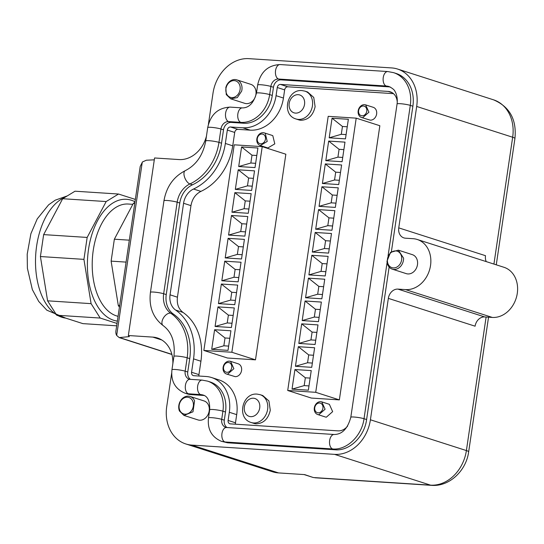 <?xml version="1.0" encoding="UTF-8"?>
<svg xmlns="http://www.w3.org/2000/svg" width="544" height="544" viewBox="0 0 544 544"><rect width="100%" height="100%" fill="white"/><g stroke="black" fill="none" stroke-linecap="round" stroke-linejoin="round"><path stroke-width="0.82" d="M154.292 159.827L146.384 160.215L142.48 161.949L140.209 166.457L115.913 330.956A6.644 5.392 107.8 0 0 116.681 335.437L119.204 337.6L171.918 354.504M206.448 136.156A29.233 23.739 -72.2 0 1 197.207 152.245A29.233 23.739 -72.2 0 1 179.044 159.562L154.571 157.971L128.35 335.526L129.316 336.614L119.204 337.6M172.863 363.596A29.233 23.739 -72.2 0 0 168.504 346.623A29.233 23.739 -72.2 0 0 157.508 338.001A29.233 23.739 -72.2 0 0 152.823 337.11L128.35 335.526M208.406 124.331L212.996 93.228A37.203 30.212 107.8 0 1 225.74 67.959A37.203 30.212 107.8 0 1 248.853 58.65L391.626 67.925A37.203 30.212 -72.2 0 1 397.589 69.054A37.203 30.212 -72.2 0 1 411.577 80.029A37.203 30.212 -72.2 0 1 416.684 106.461L398.752 227.875A9.962 8.092 107.8 0 0 400.119 234.954A9.962 8.092 107.8 0 0 403.866 237.891A9.962 8.092 107.8 0 0 405.464 238.197L413.08 238.687A25.908 21.039 -72.2 0 1 417.234 239.476A25.908 21.039 -72.2 0 1 430.046 268.07A25.908 21.039 -72.2 0 1 405.559 289.605L397.943 289.109A9.962 8.092 -72.2 0 0 391.755 291.604A9.962 8.092 -72.2 0 0 388.341 298.37L370.41 419.784A37.203 30.212 -72.2 0 1 357.673 445.053A37.203 30.212 -72.2 0 1 334.56 454.362L191.787 445.087A37.203 30.212 107.8 0 1 185.824 443.958A37.203 30.212 107.8 0 1 171.836 432.983A37.203 30.212 107.8 0 1 166.729 406.558L171.693 372.966M304.103 474.572L312.814 477.367A6.644 5.392 -72.2 0 0 312.827 477.367L304.647 474.606L278.542 472.913A37.203 30.212 107.8 0 1 272.578 471.784L185.824 443.958M417.234 239.476L503.982 267.294A25.908 21.039 -72.2 0 1 516.8 295.888A25.908 21.039 -72.2 0 1 492.313 317.431L484.697 316.934A9.962 8.092 -72.2 0 0 478.509 319.423A9.962 8.092 -72.2 0 0 475.096 326.196L388.341 298.37M486.234 261.603A9.962 8.092 107.8 0 1 485.506 255.694L398.752 227.875M179.438 410.992L183.954 415.419L192.984 411.801L194.562 400.874A9.962 8.092 -72.2 0 0 190.04 396.44A9.962 8.092 -72.2 0 0 181.009 400.064A9.962 8.092 -72.2 0 0 179.438 410.992M183.954 415.419L197.982 419.92A9.962 8.092 -72.2 0 0 207.012 416.303A9.962 8.092 -72.2 0 0 208.59 405.375A9.962 8.092 -72.2 0 0 204.068 400.942L190.04 396.44M403.573 258.135L398.337 250.158L390.517 252.382L387.008 261.161A9.962 8.092 -72.2 0 0 392.251 269.137A9.962 8.092 -72.2 0 0 403.573 258.135M392.251 269.137L406.28 273.639A9.962 8.092 -72.2 0 0 417.602 262.636A9.962 8.092 -72.2 0 0 412.366 254.66L398.337 250.158M241.652 91.12A9.962 8.092 -72.2 0 0 236.79 79.852A9.962 8.092 -72.2 0 0 225.842 87.557L226.27 94.602L230.704 98.831L237.313 97.607L241.652 91.12M230.704 98.831L244.732 103.326A9.962 8.092 -72.2 0 0 255.68 95.622A9.962 8.092 -72.2 0 0 250.818 84.347L236.79 79.852M173.937 356.34C175.338 342.196 171.741 331.949 163.139 325.598A7.31 4.141 -55.3 0 1 163.554 317.75A7.31 4.141 -55.3 0 1 170.816 313.269A48.498 39.386 107.8 0 1 187.15 357.796A7.31 0.85 -171.6 0 0 179.098 356.279A7.31 0.85 -171.6 0 0 173.937 356.34L171.958 369.716C170.762 381.052 175.039 388.851 184.804 393.108L187.388 393.938A22.59 18.346 -72.2 0 0 191.005 394.624L188.421 393.795L200.661 394.59A7.31 4.182 -86.3 0 1 197.594 386.621A7.31 4.182 -86.3 0 1 202.191 380.113L207.57 381.133A29.893 24.276 107.8 0 1 222.918 411.189A7.31 0.85 -171.6 0 0 214.866 409.68A7.31 0.85 -171.6 0 0 209.705 409.734L208.502 417.894C207.298 429.23 211.582 437.029 221.34 441.286L227.548 442.796L335.233 449.793C349.411 451.16 364.446 436.655 366.608 419.54L389.123 267.036M191.005 394.624L203.245 395.42A15.28 12.41 107.8 0 1 204.279 395.536M391.401 251.614L412.876 106.209A32.552 26.438 -72.2 0 0 396.168 73.481L393.584 72.651A32.552 26.438 -72.2 0 1 410.292 105.38A7.31 0.85 -171.6 0 0 402.24 103.87A7.31 0.85 -171.6 0 0 397.079 103.924C398.072 96.614 395.243 91.589 395.053 91.582C394.57 90.005 392.591 88.332 389.116 86.571A17.938 14.566 -72.2 0 0 386.24 86.027L278.555 79.03A7.97 6.474 -72.2 0 0 270.871 86.442L269.668 94.602A29.893 24.276 107.8 0 1 240.856 122.386L228.616 121.591A7.97 6.474 -72.2 0 0 220.932 128.996L218.96 142.378A48.498 39.386 107.8 0 1 189.91 183.96A21.257 17.265 -72.2 0 0 177.181 202.184A7.31 0.85 -171.6 0 0 169.136 200.675A7.31 0.85 -171.6 0 0 163.968 200.729L150.45 292.291A7.31 0.85 8.4 0 1 155.611 292.237A7.31 0.85 8.4 0 1 163.662 293.746A21.257 17.265 -72.2 0 0 170.816 313.269L173.4 314.092A48.498 39.386 107.8 0 1 189.734 358.625L187.755 372.008A7.97 6.474 -72.2 0 0 190.488 379.358M192.814 401.309A8.636 7.011 107.8 0 1 189.19 412.978A8.636 7.011 107.8 0 1 179.704 410.081A8.636 7.011 107.8 0 1 183.328 398.412A8.636 7.011 107.8 0 1 192.814 401.309M387.376 260.726A8.636 7.011 107.8 0 1 394.312 251.015A8.636 7.011 107.8 0 1 401.73 258.101A8.636 7.011 107.8 0 1 394.794 267.811A8.636 7.011 107.8 0 1 387.376 260.726M226.161 87.557A8.636 7.011 107.8 0 1 235.164 80.743A8.636 7.011 107.8 0 1 239.863 90.651A8.636 7.011 107.8 0 1 230.86 97.458A8.636 7.011 107.8 0 1 226.161 87.557M207.57 381.133L210.154 381.963A29.893 24.276 107.8 0 1 225.502 412.019L224.298 420.179A7.97 6.474 -72.2 0 0 227.025 427.53M163.968 200.729C166.444 186.755 173.529 176.739 185.225 170.68C196.2 165.07 203.041 155.149 205.748 140.923A7.31 0.85 8.4 0 1 210.909 140.869A7.31 0.85 8.4 0 1 218.96 142.378L221.544 143.208A48.498 39.386 107.8 0 1 192.494 184.79A21.257 17.265 -72.2 0 0 179.765 203.014L166.246 294.576A21.257 17.265 -72.2 0 0 173.4 314.092M221.544 143.208L223.516 129.826A7.97 6.474 -72.2 0 1 231.2 122.42L243.44 123.216C256.455 124.467 270.273 111.146 272.252 95.431L273.455 87.271A7.97 6.474 -72.2 0 1 281.139 79.859L388.824 86.856A17.938 14.566 -72.2 0 1 390.306 87.04M347.664 426.006A13.287 10.792 107.8 0 1 338.028 430.862L230.343 423.871A3.318 2.7 107.8 0 1 229.806 423.769A3.318 2.7 107.8 0 1 228.562 422.79A3.318 2.7 107.8 0 1 228.106 420.43L229.31 412.27A34.544 28.057 107.8 0 0 211.575 377.536A34.544 28.057 107.8 0 0 206.04 376.489L193.8 375.693A3.318 2.7 107.8 0 1 193.27 375.591A3.318 2.7 107.8 0 1 192.018 374.612A3.318 2.7 107.8 0 1 191.563 372.252L193.542 358.87A53.149 43.16 107.8 0 0 175.644 310.073A16.606 13.491 107.8 0 1 170.054 294.821L183.573 203.266A16.606 13.491 107.8 0 1 193.521 189.026A53.149 43.16 107.8 0 0 225.352 143.453L227.324 130.077A3.318 2.7 107.8 0 1 228.46 127.82A3.318 2.7 107.8 0 1 230.527 126.99L242.767 127.779L250.145 130.152A34.544 28.057 -72.2 0 0 283.444 98.042L284.648 89.882A3.318 2.7 107.8 0 1 285.784 87.625A3.318 2.7 107.8 0 1 287.851 86.795L393.489 93.656M199.002 376.033A3.318 2.7 107.8 0 1 198.948 374.619L200.926 361.236A53.149 43.16 -72.2 0 0 183.029 312.44C178.534 308.999 176.671 303.919 177.432 297.194L190.958 205.632C192.175 198.941 195.486 194.194 200.899 191.393A53.149 43.16 -72.2 0 0 232.73 145.826L234.709 132.444A3.318 2.7 107.8 0 1 235.844 130.186A3.318 2.7 107.8 0 1 237.912 129.356L250.145 130.152M242.767 127.779A34.544 28.057 107.8 0 0 276.06 95.676L277.263 87.516A3.318 2.7 107.8 0 1 278.399 85.258A3.318 2.7 107.8 0 1 280.466 84.429L388.151 91.426A13.287 10.792 107.8 0 1 390.279 91.827A13.287 10.792 107.8 0 1 397.256 102.292M235.538 424.204A3.318 2.7 107.8 0 1 235.484 422.797L236.694 414.637A34.544 28.057 -72.2 0 0 218.96 379.902L211.575 377.536M287.715 390.49L311.345 398.065L339.354 399.888L379.841 125.725L356.211 118.15L328.202 116.328L287.715 390.49L315.724 392.312L339.354 399.888M356.211 118.15L315.724 392.312M262.228 146.642L234.219 144.82L203.857 350.445L231.866 352.26L262.228 146.642L285.852 154.217L255.49 359.842L231.866 352.26M203.857 350.445L227.48 358.02L255.49 359.842M229.52 361.162A6.644 5.392 -72.2 0 0 223.244 366.683A6.644 5.392 -72.2 0 0 226.528 374.014A6.644 5.392 -72.2 0 0 227.596 374.218L233.872 368.696L230.588 361.359L229.52 361.162M226.528 374.014L235.164 376.645A6.644 5.392 -72.2 0 0 241.441 371.124A6.644 5.392 -72.2 0 0 238.156 363.786L230.588 361.359M259.345 145.126L260.27 145.547L267.22 141.447L265.248 133.307A6.644 5.392 -72.2 0 0 264.323 132.892A6.644 5.392 -72.2 0 0 257.373 136.986A6.644 5.392 -72.2 0 0 259.345 145.126M260.27 145.547L267.838 147.975L274.788 143.874L272.816 135.735A6.644 5.392 -72.2 0 0 271.891 135.32L264.323 132.892M318.804 414.739L325.081 409.217L321.796 401.887L320.729 401.683A6.644 5.392 -72.2 0 0 314.452 407.204A6.644 5.392 -72.2 0 0 317.737 414.535A6.644 5.392 -72.2 0 0 318.804 414.739M317.737 414.535L325.305 416.962A6.644 5.392 -72.2 0 0 326.366 417.166L332.649 411.645L329.365 404.314L321.796 401.887M364.589 104.672A6.644 5.392 -72.2 0 0 358.306 110.194A6.644 5.392 -72.2 0 0 361.597 117.531A6.644 5.392 -72.2 0 0 362.658 117.728L368.941 112.207L365.65 104.876L364.589 104.672M361.597 117.531L370.226 120.156A6.644 5.392 -72.2 0 0 376.509 114.634A6.644 5.392 -72.2 0 0 373.218 107.304L365.65 104.876M322.402 183.498L325.292 163.921L341.612 164.975L338.715 184.559L322.402 183.498M319.076 206.353L321.919 186.762L338.239 187.823L335.342 207.407L319.029 206.346L331.18 202.83L335.974 203.143M315.697 229.201L318.546 209.61L334.859 210.671L331.969 230.255L315.656 229.194L327.801 225.678L332.602 225.991M312.324 252.042L315.173 232.458L331.486 233.519L328.596 253.103L312.283 252.042L324.428 248.526L329.229 248.839M308.904 274.89L311.8 255.306L328.114 256.367L325.224 275.951L308.904 274.89M305.578 297.738L308.421 278.154L324.741 279.215L321.851 298.792L305.531 297.738L317.682 294.222L322.476 294.528M302.206 320.586L305.048 301.002L321.368 302.056L318.478 321.64L302.158 320.579L314.31 317.064L319.104 317.376M298.833 343.434L301.675 323.843L317.995 324.904L315.098 344.488L298.785 343.427L310.937 339.912L315.731 340.224M295.46 366.282L298.302 346.691L314.622 347.752L311.726 367.336L295.412 366.275L307.564 362.76L312.358 363.072M292.04 389.123L294.93 369.539L311.243 370.6L308.353 390.184L292.04 389.123M329.195 137.809L332.037 118.225L348.357 119.286L345.467 138.87L329.147 137.809L341.299 134.293L346.093 134.606M325.822 160.657L328.664 141.073L344.984 142.134L342.094 161.711L325.774 160.657L337.926 157.141L342.72 157.447M237.667 285.09L234.77 304.674L218.457 303.613L221.347 284.029L237.667 285.09L221.401 284.043M241.04 262.242L238.15 281.826L221.83 280.765L224.72 261.181L241.04 262.242L224.726 261.188L235.137 269.43L239.931 269.742M244.412 239.394L241.522 258.978L225.202 257.917L228.099 238.333L244.412 239.394L228.147 238.347M247.785 216.546L244.895 236.13L228.575 235.069L231.472 215.485L247.785 216.546L231.52 215.499M251.158 193.698L248.268 213.282L231.955 212.221L234.845 192.644L251.158 193.698L234.892 192.651M254.531 170.857L251.641 190.434L235.328 189.38L238.218 169.796L254.531 170.857L238.224 169.803L248.628 178.044L253.429 178.357M257.91 148.009L255.014 167.593L238.7 166.532L241.59 146.948L257.91 148.009M230.914 330.779L228.024 350.363L211.711 349.302L214.601 329.725L230.914 330.779L214.656 329.732M234.294 307.938L231.397 327.522L215.084 326.461L217.974 306.877L234.294 307.938L218.028 306.884M226.916 372.286A4.984 4.046 107.8 0 1 223.557 367.125A4.984 4.046 107.8 0 1 228.358 362.494A4.984 4.046 107.8 0 1 231.717 367.656A4.984 4.046 107.8 0 1 226.916 372.286M263.588 134.49A4.984 4.046 107.8 0 1 264.874 141.018A4.984 4.046 107.8 0 1 259.162 143.358A4.984 4.046 107.8 0 1 257.87 136.83A4.984 4.046 107.8 0 1 263.588 134.49M319.566 403.022A4.984 4.046 107.8 0 1 322.918 408.184A4.984 4.046 107.8 0 1 318.118 412.814A4.984 4.046 107.8 0 1 314.765 407.653A4.984 4.046 107.8 0 1 319.566 403.022M361.978 115.804A4.984 4.046 107.8 0 1 358.618 110.643A4.984 4.046 107.8 0 1 363.426 106.012A4.984 4.046 107.8 0 1 366.778 111.173A4.984 4.046 107.8 0 1 361.978 115.804M340.503 172.475L335.702 172.169L334.553 179.982L339.347 180.295M337.13 195.323L332.33 195.01L331.18 202.83M333.758 218.171L328.957 217.858L327.801 225.678M330.378 241.019L325.584 240.706L324.428 248.526M327.005 263.867L322.211 263.554L321.055 271.374L325.849 271.687M323.632 286.715L318.838 286.402L317.682 294.222M320.26 309.556L315.466 309.25L314.31 317.064M316.887 332.404L312.093 332.092L310.937 339.912M313.514 355.252L308.713 354.94L307.564 362.76M310.141 378.1L305.34 377.788L304.184 385.608L308.985 385.92M347.249 126.786L342.455 126.473L341.299 134.293M343.876 149.627L339.082 149.321L337.926 157.141M236.558 292.59L231.764 292.278L221.354 284.036M218.504 303.613L230.608 300.098L231.764 292.278M230.608 300.098L235.402 300.41M221.877 280.765L233.981 277.25L235.137 269.43M233.981 277.25L238.775 277.562M243.304 246.894L238.51 246.582L228.099 238.34M225.25 257.924L237.354 254.402L238.51 246.582M237.354 254.402L242.148 254.714M246.677 224.046L241.883 223.734L231.479 215.499M228.623 235.076L240.727 231.554L241.883 223.734M240.727 231.554L245.521 231.866M250.05 201.198L245.256 200.892L234.852 192.651M231.996 212.228L244.1 208.706L245.256 200.892M244.1 208.706L248.9 209.018M235.375 189.38L247.472 185.864L248.628 178.044M247.472 185.864L252.273 186.17M256.802 155.509L252.001 155.196L241.597 146.955L257.904 148.016M238.748 166.532L250.852 163.016L252.001 155.196M250.852 163.016L255.646 163.329M229.813 338.28L225.012 337.974L214.608 329.732M211.759 349.309L223.856 345.787L225.012 337.974M223.856 345.787L228.657 346.1M233.186 315.438L228.385 315.126L217.981 306.884M215.132 326.461L227.236 322.946L228.385 315.126M227.236 322.946L232.03 323.252M215.091 326.454L231.397 327.515M211.718 349.302L228.024 350.363M238.707 166.525L255.014 167.586M235.334 189.373L251.641 190.434M231.962 212.221L248.268 213.282M228.589 235.069L244.895 236.123M225.209 257.91L241.522 258.971M221.836 280.758L238.15 281.819M218.464 303.606L234.777 304.667M342.094 161.711L325.781 160.65M339.082 149.321L328.719 141.08M344.984 142.14L328.671 141.08M345.467 138.863L329.154 137.802M342.455 126.473L332.092 118.232M348.357 119.292L332.044 118.232M292.087 389.123L304.184 385.608M308.353 390.177L292.046 389.116M305.34 377.788L294.936 369.546L311.243 370.607M311.726 367.329L295.419 366.268M308.713 354.94L298.357 346.705M314.616 347.759L298.309 346.698M315.105 344.481L298.792 343.427M312.093 332.092L301.73 323.857M317.995 324.911L301.682 323.857M318.478 321.64L302.165 320.579M315.466 309.25L305.102 301.009M321.368 302.07L305.055 301.009M321.851 298.792L305.538 297.731M318.838 286.402L308.475 278.161M324.741 279.222L308.428 278.161M308.951 274.89L321.055 271.374M325.224 275.944L308.91 274.883M322.211 263.554L311.848 255.32M328.114 256.374L311.8 255.313M328.596 253.096L312.29 252.035M325.584 240.706L315.221 232.472M331.486 233.526L315.18 232.465M331.969 230.248L315.663 229.187M328.957 217.858L318.6 209.624M334.859 210.678L318.553 209.617M335.342 207.4L319.036 206.346M332.33 195.01L321.973 186.776M338.232 187.83L321.926 186.776M322.449 183.505L334.553 179.982M338.722 184.552L322.408 183.498M335.702 172.169L325.298 163.928L341.605 164.988M260.107 394.672L262.786 395.536L268.926 400.969L270.286 410.23C268.287 418.907 263.595 423.436 256.204 423.81A14.613 11.866 -72.2 0 1 253.858 423.368L251.185 422.511A14.613 11.866 -72.2 0 0 253.524 422.953A14.613 11.866 -72.2 0 0 267.614 409.367A14.613 11.866 -72.2 0 0 260.107 394.672L257.23 394.128C242.128 392.469 236.395 418.384 251.185 422.511M304.932 91.14L307.612 91.997L313.752 97.43L315.112 106.692C313.113 115.369 308.421 119.898 301.022 120.272A14.613 11.866 -72.2 0 1 298.683 119.83L296.004 118.973A14.613 11.866 -72.2 0 0 298.35 119.415A14.613 11.866 -72.2 0 0 312.433 105.835A14.613 11.866 -72.2 0 0 304.932 91.14L302.056 90.59C286.946 88.93 281.214 114.852 296.004 118.973M119.673 305.504L118.286 305.415L119.422 307.21M126.086 262.106L111.119 261.134L118.286 305.415M134.905 202.382L133.362 203.313L114.356 239.204L111.119 261.134M129.322 240.176L114.356 239.204M134.749 203.408L133.362 203.313M132.831 204.326L128.296 204.027A56.467 32.293 93.7 0 0 116.783 206.863A56.467 32.293 93.7 0 0 92.208 265.812A56.467 32.293 93.7 0 0 118.075 316.316M117.375 321.082A61.071 34.925 -86.3 0 1 87.428 267.879A61.071 34.925 -86.3 0 1 113.968 202.361A61.071 34.925 -86.3 0 1 134.987 201.79M135.34 199.424L118.531 194.031L106.168 201.552L87.162 237.436L83.926 259.366L91.093 303.647L100.212 318.056L117.021 323.449M116.674 325.822L82.878 323.626L56.705 315.228L47.586 300.825L40.412 256.537L43.649 234.614L62.662 198.723L75.018 191.202L118.531 194.031M62.662 198.723L106.168 201.552M56.705 315.228L100.212 318.056M47.586 300.825L91.093 303.647M40.412 256.537L83.926 259.366M43.649 234.614L87.162 237.436M120.163 337.763L171.877 354.348M142.27 162.16L116.681 335.437M161.84 340.007L152.823 337.11M191.787 445.087L278.542 472.913M334.56 454.362L430.542 485.146L313.881 477.571A6.644 5.392 -72.2 0 1 312.827 477.367M314.996 477.775L431.603 485.35A13.287 7.596 -86.3 0 1 430.542 485.146A37.203 30.212 -72.2 0 0 453.655 475.837A37.203 30.212 -72.2 0 0 466.392 450.568L370.41 419.784M416.684 106.461L512.666 137.238L493.932 264.071M486.112 317.023L466.392 450.568A13.287 1.544 8.4 0 1 468.663 451.806C466.269 470.594 449.48 486.819 431.603 485.35M484.697 316.934L397.943 289.109M492.313 317.431L405.559 289.605M496.271 264.826L514.93 138.475A13.287 1.544 -171.6 0 0 512.666 137.238A37.203 30.212 -72.2 0 0 507.559 110.813A37.203 30.212 -72.2 0 0 493.564 99.838L397.589 69.054M227.548 442.796L224.958 441.973L332.649 448.963C346.827 450.33 361.862 435.826 364.024 418.71L387.11 262.358M221.34 441.286L224.958 441.973A7.31 4.182 -86.3 0 1 221.898 434.003A7.31 4.182 -86.3 0 1 226.494 427.496L225.801 427.366A7.97 6.474 -72.2 0 1 221.714 419.349A7.31 0.85 8.4 0 0 213.663 417.84A7.31 0.85 8.4 0 0 208.502 417.894M209.705 409.734C209.896 401.159 207.692 396.27 203.109 395.053A15.28 12.41 107.8 0 0 200.661 394.59L203.245 395.42M184.804 393.108A22.59 18.346 -72.2 0 0 188.421 393.795A7.31 4.182 93.7 0 1 185.354 385.825A7.31 4.182 93.7 0 1 189.958 379.318L202.191 380.113M412.876 106.209L410.292 105.38L388.056 255.945M366.608 419.54L364.024 418.71A7.31 0.85 8.4 0 0 355.973 417.2A7.31 0.85 8.4 0 0 350.812 417.255L397.079 103.924M335.233 449.793L332.649 448.963A7.31 4.182 -86.3 0 1 329.582 440.994A7.31 4.182 -86.3 0 1 334.179 434.493C342.169 434.404 347.711 428.658 350.812 417.255M225.502 412.019L222.918 411.189L221.714 419.349L224.298 420.179M171.958 369.716A7.31 0.85 8.4 0 1 177.126 369.662A7.31 0.85 8.4 0 1 185.171 371.178A7.97 6.474 -72.2 0 0 189.264 379.188L189.958 379.318M189.734 358.625L187.15 357.796L185.171 371.178L187.755 372.008M179.765 203.014L177.181 202.184L163.662 293.746L166.246 294.576M185.225 170.68A7.31 3.414 65.1 0 0 184.654 177.378A7.31 3.414 65.1 0 0 189.91 183.96L192.494 184.79M223.516 129.826L220.932 128.996A7.31 0.85 -171.6 0 0 212.888 127.486A7.31 0.85 -171.6 0 0 207.72 127.541L205.748 140.923M207.72 127.541C210.569 114.539 218.042 107.732 230.153 107.114A7.31 4.182 93.7 0 0 225.549 113.621A7.31 4.182 93.7 0 0 228.616 121.591L231.2 122.42M243.44 123.216L240.856 122.386A7.31 4.182 -86.3 0 1 237.857 113.9A7.31 4.182 -86.3 0 1 242.386 107.909L230.153 107.114M242.386 107.909C249.002 107.916 253.694 102.993 256.455 93.146A7.31 0.85 8.4 0 1 261.616 93.085A7.31 0.85 8.4 0 1 269.668 94.602L272.252 95.431M273.455 87.271L270.871 86.442A7.31 0.85 -171.6 0 0 262.827 84.925A7.31 0.85 -171.6 0 0 257.659 84.986L256.455 93.146M257.659 84.986C260.508 71.985 267.981 65.178 280.092 64.559A7.31 4.182 93.7 0 0 275.488 71.06A7.31 4.182 93.7 0 0 278.555 79.03L281.139 79.859M388.824 86.856L386.24 86.027A7.31 4.182 -86.3 0 1 383.18 78.057A7.31 4.182 -86.3 0 1 387.777 71.55L280.092 64.559M230.527 126.99L237.912 129.356M227.324 130.077L234.709 132.444M280.466 84.429L287.851 86.795M277.263 87.516L284.648 89.882M228.106 420.43L235.484 422.797M191.563 372.252L198.948 374.619M304.538 104.4A9.377 7.616 -72.2 0 0 298.221 94.683A9.377 7.616 -72.2 0 0 289.184 103.401A9.377 7.616 -72.2 0 0 295.501 113.111A9.377 7.616 -72.2 0 0 304.538 104.4M259.719 407.932A9.377 7.616 -72.2 0 0 253.402 398.222A9.377 7.616 -72.2 0 0 244.358 406.939A9.377 7.616 -72.2 0 0 250.675 416.65A9.377 7.616 -72.2 0 0 259.719 407.932M175.644 310.073L183.029 312.44M170.054 294.821L177.432 297.194M193.542 358.87L200.926 361.236M229.31 412.27L236.694 414.637M388.151 91.426L392.251 92.738M276.06 95.676L283.444 98.042M225.352 143.453L232.73 145.826M193.521 189.026L200.899 191.393M183.573 203.266L190.958 205.632M65.056 197.268A61.452 35.142 93.7 0 0 62.247 198.642A61.452 35.142 93.7 0 0 35.639 256.068A61.452 35.142 93.7 0 0 56.297 314.588M58.201 315.71A61.452 35.142 93.7 0 0 65.654 318.097M488.539 317.186L468.663 451.806M514.93 138.475C516.8 119.605 509.68 106.726 493.564 99.838M150.45 292.291C148.73 306.605 152.959 317.703 163.139 325.598M387.777 71.55L393.584 72.651M226.494 427.496L334.179 434.493M65.715 318.118L46.838 310.189L38.726 301.451L32.348 289.598L27.39 268.267L27.2 254.191L30.886 233.73L37.223 218.906L48.613 204.83L55.216 200.178L67.279 195.915"/></g></svg>
